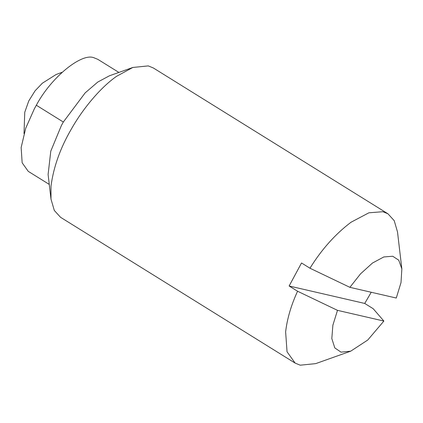 <?xml version="1.0" encoding="UTF-8"?>
<svg xmlns="http://www.w3.org/2000/svg" width="423" height="423" viewBox="0 0 423 423"><rect width="100%" height="100%" fill="white"/><g stroke="black" fill="none" stroke-linecap="round" stroke-linejoin="round"><path stroke-width="0.63" d="M118.874 72.423L97.861 59.363L94.049 57.808C81.835 52.431 51.125 77.266 36.33 105.237L34.385 108.743L25.74 128.174L21.15 147.516L22.149 162.792L28.256 171.352L49.269 184.412M401.85 268.901L398.752 260.187L392.703 256.238L383.793 256.962L372.483 263.032L360.528 273.855L349.884 287.333L396.277 298.035L401.009 282.585L401.85 268.901L397.514 231.989L394.225 220.679L387.965 213.8L153.348 67.976L148.262 65.898L132.811 67.469L109.467 75.77L97.771 82.051L85.145 92.901L63.339 122.025L61.393 125.525L50.781 151.164L48.1 174.498L50.993 199.106L54.303 210.458L60.542 217.295L295.159 363.119L300.245 365.192L315.695 363.627L350.715 351.175L367.735 340.039L383.878 321.057L337.491 310.35L332.875 325.218L331.817 338.559L334.815 347.928L341.06 352.153L350.715 351.175M132.811 67.469L116.452 76.383C99.939 87.984 82.395 109.446 71.307 129.142C60.304 148.024 53.541 167 51.009 186.072L50.993 199.106M387.965 213.8L382.878 211.722L368.919 212.79L351.069 222.207C335.328 234.078 321.628 249.417 309.964 268.224L301.525 262.979L289.126 286.001L297.57 291.246C291.135 305.2 287.154 318.752 285.625 331.896L287.043 351.783L295.159 363.119M383.878 321.057L373.165 308.69L364.721 303.444L371.235 292.261M364.721 303.444L289.126 286.001M349.884 287.333L309.964 268.224M297.57 291.246L337.491 310.35M36.33 105.237L63.339 122.025M24.011 133.557L24.756 112.275L28.775 100.917L35.109 90.776L42.385 83.183L56.106 74.517L62.096 72.291"/></g></svg>
